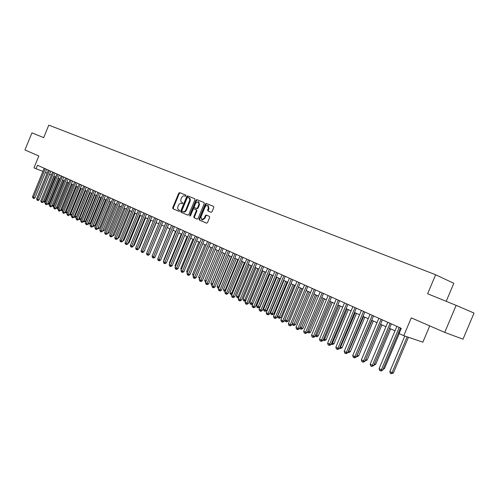 <?xml version="1.0" encoding="UTF-8"?>
<svg xmlns="http://www.w3.org/2000/svg" width="499" height="499" viewBox="0 0 499 499"><rect width="100%" height="100%" fill="white"/><g stroke="black" fill="none" stroke-linecap="round" stroke-linejoin="round"><path stroke-width="0.75" d="M185.94 195.851L185.79 195.121L179.634 192.62L178.729 193.194L172.723 207.721L172.96 208.769L179.047 211.376L179.684 210.977L179.515 210.235L178.723 209.898C177.669 209.268 177.413 208.139 177.956 206.524L178.455 205.307C179.216 203.779 180.189 203.174 181.374 203.486L182.172 203.817L182.815 203.417L182.653 202.681L181.798 202.326C180.781 201.683 180.538 200.567 181.075 198.982L181.574 197.766C182.335 196.238 183.308 195.627 184.499 195.926L185.297 196.25L185.94 195.851M211.058 212.3L212.025 211.713L213.778 207.478L213.541 206.399L206.262 203.442L205.307 204.022L199.107 218.986L199.369 220.078L206.555 223.159L207.522 222.579L209.642 217.464L209.387 216.373L206.274 215.063L205.314 215.643L204.266 218.169L201.715 219.71L201.016 216.791L205.101 206.929L206.274 205.526L207.734 205.407L208.37 208.27L207.684 209.923L207.927 211.002L211.058 212.3M456.148 305.357L474.05 313.073L462.997 339.183L444.721 332.396L456.148 305.357L427.631 293.768L435.652 274.749L48.783 125.13L43.669 137.643L31.93 132.865L24.95 149.95L38.841 155.987L34.001 167.82L36.059 168.756L37.487 165.269L401.277 328.342L399.081 333.563L403.76 335.69L422.865 342.171L429.733 325.884M444.721 332.396L411.276 317.863L403.76 335.69M194.909 199.787L194.685 198.739L187.705 195.901L186.788 196.481L180.725 211.139L180.969 212.2L187.861 215.15L188.79 214.582L194.909 199.787M196.887 199.631L204.016 202.525L204.247 203.592L198.053 218.537L197.111 219.111L194.086 217.814L193.83 216.734L196.325 210.703L196.082 209.63L194.074 208.788L193.138 209.368L190.549 215.624L189.894 216.023L189.72 215.269L195.951 200.211L196.887 199.631L204.066 202.557M446.206 301.315L453.809 283.301L435.652 274.749M45.378 172.38L47.124 173.172M49.582 174.288L51.366 175.093M53.83 176.216L55.651 177.039M58.134 178.162L59.986 179.004M62.481 180.133L64.377 180.987M66.885 182.129L68.812 183.002M71.338 184.15L73.309 185.035M75.848 186.189L77.856 187.1M80.408 188.254L82.454 189.183M85.023 190.35L87.113 191.292M89.695 192.464L91.828 193.431M94.423 194.61L96.6 195.596M99.214 196.781L101.428 197.779M104.06 198.976L106.318 199.999M98.085 227.65L108.975 201.203L111.271 202.245M113.934 203.449L116.286 204.515M118.962 205.725L121.363 206.817M124.058 208.039L126.503 209.143M129.216 210.372L131.711 211.507M134.443 212.742L136.988 213.896M139.732 215.138L142.334 216.317M145.097 217.57L147.748 218.768M150.523 220.028L153.23 221.257M156.025 222.523L158.788 223.777M161.601 225.049L164.421 226.328L152.731 254.602M167.252 227.613L170.128 228.916M172.978 230.207L175.91 231.536M178.779 232.833L181.773 234.193M184.661 235.503L187.718 236.888M190.624 238.204L193.743 239.614M196.668 240.942L199.85 242.383M202.8 243.718L206.043 245.19M209.012 246.537L212.325 248.04M215.312 249.394L218.699 250.922M221.706 252.288L225.161 253.854M228.186 255.226L231.717 256.823M234.761 258.208L238.366 259.836M241.435 261.227L245.109 262.892M248.203 264.295L251.958 265.998M255.07 267.408L258.906 269.142M262.037 270.564L265.955 272.342M269.117 273.77L273.115 275.585M276.296 277.026L280.376 278.879M283.582 280.326L287.755 282.222M290.986 283.682L295.246 285.615M298.496 287.087L302.849 289.058M306.124 290.543L310.578 292.564M313.877 294.054L318.424 296.119M321.749 297.622L326.396 299.731M329.745 301.246L334.492 303.398M337.867 304.926L342.719 307.128M346.125 308.669L351.084 310.921M354.515 312.474L359.586 314.769M363.041 316.335L368.225 318.686M371.711 320.264L377.007 322.666M380.519 324.256L385.945 326.714M389.482 328.317L395.027 330.831M398.595 332.446L399.4 332.814M36.059 168.756L42.895 171.382M181.374 203.486L182.222 203.829M185.834 195.153L180.214 192.863L179.303 193.437L173.309 207.952L173.54 209L179.141 211.401M194.735 198.764L188.285 196.144L187.368 196.725L181.305 211.37L181.549 212.431L187.973 215.181M187.88 197.305L187.231 197.71L181.904 210.584L182.079 211.333L182.921 211.688C184.112 212.013 185.098 211.408 185.865 209.867L189.77 200.155L189.47 198.303L187.88 197.305M182.977 211.713L183.501 211.925C184.699 212.25 185.678 211.638 186.451 210.104L185.865 209.867M189.152 197.835L190.169 198.764L190.294 200.692L186.451 210.104M197.23 219.142L194.086 217.814M194.074 208.788L196.662 209.867L196.905 210.94L194.41 216.965L194.666 218.044M197.467 199.874L196.531 200.455L190.256 215.98M198.92 204.44L198.303 201.608L195.72 203.124L194.298 206.567L194.535 207.628L196.55 208.47L197.492 207.89L198.92 204.44L199.494 204.684L198.758 201.802M196.55 208.47L197.13 208.707L198.072 208.133L197.492 207.89M199.494 204.684L198.072 208.133M208.177 205.594L208.944 208.513L208.264 210.166L208.513 211.245L207.927 211.002M201.715 219.71L202.295 219.94L204.846 218.406L204.266 218.169M206.779 215.281L205.894 215.88L204.846 218.406M213.591 206.43L206.836 203.686L205.887 204.266L199.694 219.223L199.949 220.309L206.68 223.19M54.004 176.29L43.912 200.935L44.941 201.44L55.052 176.765M45.216 202.519L44.28 202.132L43.912 200.935M44.692 202.332L44.941 201.44L45.565 201.658M45.216 168.731L33.483 197.398L32.454 196.893L44.168 168.263M46.613 169.361L34.93 197.91L33.483 197.398L33.24 198.309L32.454 196.893M34.93 197.91L33.82 198.508L33.24 198.309M58.208 178.193L48.054 202.974L49.095 203.492L59.262 178.673M49.532 204.515L48.422 204.178L48.054 202.974M48.84 204.384L49.095 203.492L49.844 203.754M52.27 205.058L53.293 205.563L63.523 180.607M53.923 206.48L52.613 206.249L52.258 205.089M53.031 206.461L53.293 205.563L54.179 205.869M56.612 207.197L57.541 207.659L67.833 182.559M58.371 208.47L57.847 208.757L56.849 208.345L56.543 207.353M57.279 208.557L57.541 207.659L58.558 208.014M60.997 209.362L61.839 209.773L72.193 184.536M62.868 210.484L61.57 210.678L60.884 209.642M61.57 210.678L61.839 209.773L62.993 210.179M49.426 170.614L37.618 199.45L36.583 198.939L48.366 170.14M50.823 171.244L39.072 199.962L37.618 199.45L37.369 200.361L36.583 198.939M39.072 199.962L37.949 200.567L37.369 200.361M53.68 172.523L41.804 201.527L40.756 201.003L52.613 172.043M55.083 173.153L43.257 202.033L41.804 201.527L41.548 202.438L40.756 201.003M43.257 202.033L42.134 202.638L41.548 202.438M57.99 174.457L46.039 203.623L44.979 203.093L56.905 173.97M59.393 175.087L47.492 204.135L46.039 203.623L45.777 204.54L44.979 203.093M47.492 204.135L46.363 204.74L45.777 204.54M62.344 176.409L50.324 205.744L49.245 205.214L61.252 175.916M63.753 177.039L51.777 206.255L50.324 205.744L50.056 206.667L49.245 205.214M51.777 206.255L50.642 206.867L50.056 206.667M65.444 211.551L66.186 211.919L76.603 186.532M67.421 212.518L66.479 213.023L65.475 212.611L65.275 211.963M65.912 212.83L66.186 211.919L67.484 212.374M66.754 178.386L54.659 207.89L53.568 207.353L65.643 177.887M68.163 179.016L56.113 208.401L54.659 207.89L54.385 208.813L53.568 207.353M56.113 208.401L54.971 209.019L54.385 208.813M69.935 213.772L72.012 214.582L82.441 189.177M72.012 214.582L70.87 215.2L70.303 215L70.584 214.09L81.069 188.553M70.303 215L69.717 214.308M71.214 180.382L59.044 210.067L57.94 209.518L70.091 179.883M72.623 181.018L60.504 210.572L59.044 210.067L58.763 210.99L57.94 209.518M60.504 210.572L59.35 211.196L58.763 210.99M74.488 216.011L76.459 216.778L86.957 191.223M76.459 216.778L75.318 217.396L74.744 217.196L75.037 216.285L85.585 190.599M74.744 217.196L74.208 216.685M75.729 182.409L63.479 212.262L62.369 211.713L74.594 181.898M77.139 183.039L64.939 212.774L63.479 212.262L63.198 213.192L62.369 211.713M64.939 212.774L63.785 213.397L63.198 213.192M79.091 218.281L80.963 218.999L91.523 193.294M80.963 218.999L79.815 219.622L79.241 219.423L79.541 218.506L90.151 192.67M79.241 219.423L78.761 219.092M80.295 184.455L67.97 214.489L66.841 213.928L79.148 183.944M81.711 185.092L69.436 214.994L67.97 214.489L67.683 215.418L66.841 213.928M69.436 214.994L68.269 215.624L67.683 215.418M83.751 220.583L85.522 221.244L96.145 195.39M85.522 221.244L84.362 221.868L83.795 221.675L84.094 220.751L94.773 194.766M83.795 221.675L83.389 221.475M84.917 186.526L72.517 216.741L71.376 216.173L83.757 186.008M86.333 187.162L73.983 217.246L72.517 216.741L72.224 217.676L71.376 216.173M73.983 217.246L72.81 217.876L72.224 217.676M88.473 222.91L90.132 223.521L100.829 197.51M90.132 223.521L88.965 224.145L88.398 223.951L88.703 223.028L99.451 196.887M89.602 188.628L77.114 219.017L75.96 218.45L88.423 188.098M91.011 189.258L78.58 219.523L77.114 219.017L76.815 219.959L75.96 218.45M78.58 219.523L77.401 220.159L76.815 219.959M93.244 225.267L94.798 225.822L105.563 199.656M94.798 225.822L93.631 226.452L93.057 226.253L93.369 225.33L104.185 199.032M94.336 190.749L81.774 221.325L80.601 220.745L93.145 190.219M95.752 191.385L83.239 221.83L81.774 221.325L81.468 222.267L80.601 220.745M83.239 221.83L82.054 222.473L81.468 222.267M99.526 228.149L98.347 228.785L97.773 228.586L98.097 227.656L99.526 228.149L110.354 201.827M99.133 192.901L86.489 223.664L85.304 223.078L97.929 192.358M100.549 193.531L87.955 224.17L86.489 223.664L86.171 224.606L85.304 223.078M87.955 224.17L86.757 224.812L86.171 224.606M103.985 195.078L91.261 226.028L90.063 225.429L102.763 194.529M105.401 195.708L92.727 226.527L91.261 226.028L90.937 226.976L90.063 225.429M92.727 226.527L91.523 227.176L90.937 226.976M108.901 197.28L96.089 228.417L94.879 227.818L107.665 196.725M110.316 197.916L97.561 228.922L96.089 228.417L95.764 229.372L94.879 227.818M97.561 228.922L96.351 229.571L95.764 229.372M102.987 230.051L104.303 230.507L115.207 204.022M104.303 230.507L102.607 230.968M107.946 232.478L109.144 232.89L120.116 206.249M109.144 232.89L107.566 233.401M112.974 234.942L114.046 235.303L125.087 208.501M114.046 235.303L112.593 235.865M113.878 199.506L100.979 230.844L99.75 230.232L112.624 198.951M115.294 200.143L102.451 231.343L100.979 230.844L100.648 231.798L99.75 230.232M102.451 231.343L101.235 231.998L100.648 231.798M118.063 237.43L119.005 237.749L130.12 210.784M119.005 237.749L117.683 238.36M118.912 201.771L105.931 233.295L104.69 232.677L117.645 201.203M120.334 202.401L107.404 233.8L105.931 233.295L105.595 234.256L105.096 234.012L104.69 232.677M107.404 233.8L106.181 234.455L105.595 234.256M123.222 239.95L124.026 240.225L135.217 213.092M124.026 240.225L122.848 240.861M124.014 204.054L110.953 235.784L109.693 235.16L122.735 203.48M125.436 204.69L112.425 236.283L110.953 235.784L110.603 236.744L110.098 236.495L109.693 235.16M112.425 236.283L111.19 236.944L110.603 236.744M128.449 242.508L129.11 242.732L140.375 215.431M129.11 242.732L128.137 243.256M129.185 206.374L116.03 238.297L114.751 237.667L127.887 205.788M130.601 207.01L117.502 238.796L116.03 238.297L115.674 239.264L115.163 239.015L114.751 237.667M117.502 238.796L116.261 239.464L115.674 239.264M133.738 245.096L134.262 245.271L145.596 217.795M134.262 245.271L133.495 245.683M134.418 208.719L121.176 240.849L119.885 240.206L133.102 208.127M135.84 209.355L122.648 241.348L121.176 240.849L120.814 241.822L120.296 241.56L119.885 240.206M122.648 241.348L121.4 242.015L120.814 241.822M139.096 247.716L139.477 247.841L150.891 220.196M139.477 247.841L138.922 248.14M139.72 211.096L126.384 243.431L125.074 242.782L138.391 210.497M141.142 211.732L127.863 243.924L126.384 243.431L126.016 244.404L125.492 244.142L125.074 242.782M127.863 243.924L126.603 244.604L126.016 244.404M144.529 250.367L156.249 222.623M144.76 250.448L144.423 250.629M145.09 213.503L131.667 246.044L130.339 245.389L143.743 212.898M146.513 214.14L133.139 246.537L131.667 246.044L131.287 247.024L130.757 246.762L130.339 245.389M133.139 246.537L131.873 247.223L131.287 247.024M150.031 253.055L161.676 225.086M150.53 215.942L137.013 248.695L135.672 248.028L149.164 215.331M151.952 216.578L138.491 249.188L137.013 248.695L136.626 249.675L136.09 249.413L135.672 248.028M138.491 249.188L137.219 249.874L136.626 249.675M169.972 228.841L158.358 257.378M175.592 231.393L163.747 260.035L164.059 260.191M163.903 260.559L163.747 260.035M156.044 218.412L142.433 251.377L141.074 250.704L154.659 217.789M157.466 219.049L143.905 251.87L142.433 251.377L142.034 252.363L141.491 252.095L141.074 250.704M143.905 251.87L142.627 252.563L142.034 252.363M161.632 220.914L147.922 254.097L146.544 253.417L160.229 220.29M163.048 221.55L149.401 254.59L147.922 254.097L147.517 255.089L146.968 254.814L146.544 253.417M149.401 254.59L148.109 255.282L147.517 255.089M167.29 223.452L153.486 256.854L152.089 256.162L165.868 222.816M168.706 224.088L154.958 257.347L153.486 256.854L153.074 257.846L152.513 257.571L152.089 256.162M154.958 257.347L153.661 258.045L153.074 257.846M181.293 233.975L169.361 262.805L169.835 263.035M169.604 263.597L169.361 262.805M173.028 226.028L159.125 259.648L157.709 258.95L171.587 225.38M174.444 226.658L160.597 260.135L159.125 259.648L158.701 260.646L158.139 260.366L157.709 258.95M160.597 260.135L159.293 260.84L158.701 260.646M187.069 236.595L175.055 265.611L175.692 265.93M175.38 266.684L175.055 265.611M178.842 228.629L164.838 262.48L163.404 261.769L177.382 227.974M180.258 229.266L166.317 262.967L164.838 262.48L164.408 263.478L163.834 263.198L163.404 261.769M166.317 262.967L165.001 263.672L164.408 263.478M192.926 239.246L180.825 268.456L181.63 268.855M181.231 269.809L180.825 268.456M184.736 231.274L170.633 265.349L169.173 264.626L183.258 230.613M186.152 231.91L172.105 265.836L170.633 265.349L170.19 266.354L169.61 266.067L169.173 264.626M172.105 265.836L170.783 266.547L170.19 266.354M198.858 241.934L186.67 271.344L187.649 271.824M187.231 272.834L186.67 271.344M190.712 233.95L176.503 268.256L175.03 267.526L189.208 233.276M192.121 234.586L177.975 268.743L176.503 268.256L176.053 269.267L175.467 268.973L175.03 267.526M177.975 268.743L176.646 269.46L176.053 269.267M204.871 244.66L192.595 274.263L193.749 274.837M193.331 275.847L192.595 274.263M210.965 247.423L198.602 277.226L199.943 277.887M199.519 278.91L198.602 277.226M217.146 250.224L204.69 280.232L206.218 280.981M205.794 282.004L205.126 281.686L204.69 280.232M206.168 281.099L205.744 281.985M196.768 236.669L182.459 271.207L180.962 270.464L195.246 235.983M198.178 237.299L183.931 271.687L182.459 271.207L181.998 272.223L181.399 271.924L180.962 270.464M183.931 271.687L182.584 272.41L181.998 272.223M202.912 239.42L188.491 274.201L186.975 273.446L201.365 238.728M204.322 240.05L189.963 274.675L188.491 274.201L188.023 275.217L187.418 274.912L186.975 273.446M189.963 274.675L188.61 275.404L188.023 275.217M209.137 242.215L194.61 277.232L193.076 276.471L207.572 241.51M210.547 242.845L196.082 277.706L194.61 277.232L194.136 278.249L193.518 277.943L193.076 276.471M196.082 277.706L194.722 278.442L194.136 278.249M223.409 253.062L210.865 283.276L212.418 284.043L224.993 253.779M212.169 285.122L211.302 284.736L210.865 283.276M211.925 285.048L212.599 284.099M215.449 245.04L200.816 280.307L199.257 279.534L213.865 244.329M216.859 245.67L202.288 280.781L200.816 280.307L200.33 281.33L199.706 281.018L199.257 279.534M202.288 280.781L200.916 281.517L200.33 281.33M229.765 255.937L217.121 286.364L218.699 287.137L231.368 256.667M218.637 288.285L217.564 287.836L217.121 286.364M218.2 288.148L218.699 287.137L219.067 287.256M221.855 247.916L207.116 283.426L205.532 282.64L220.246 247.192M223.259 248.546L208.582 283.894L207.116 283.426L206.611 284.449L205.981 284.137L205.532 282.64M208.582 283.894L207.204 284.636L206.611 284.449M236.208 258.856L223.471 289.495L225.074 290.281L237.83 259.592M225.236 291.416L223.914 290.973L223.471 289.495M224.556 291.291L225.074 290.281L225.629 290.462M228.355 250.829L213.497 286.588L211.894 285.79L226.721 250.093M229.752 251.452L214.963 287.056L213.497 286.588L212.986 287.617L212.343 287.299L211.894 285.79M214.963 287.056L213.572 287.804L212.986 287.617M242.739 261.819L229.908 292.67L231.53 293.468L244.385 262.568M231.985 294.441L230.357 294.161L229.908 292.67M231.006 294.485L231.53 293.468L232.291 293.711M234.942 253.779L219.972 289.794L218.344 288.99L233.289 253.037M236.345 254.409L221.437 290.262L219.972 289.794L219.454 290.83L218.799 290.505L218.344 288.99M221.437 290.262L220.04 291.017L219.454 290.83M249.369 264.826L236.439 295.888L238.085 296.699L251.041 265.58M238.84 297.504L238.117 297.897L236.888 297.392L236.439 295.888M237.549 297.716L238.085 296.699L239.052 297.005M241.628 256.779L226.546 293.05L224.893 292.233L239.95 256.024M243.025 257.403L228.006 293.512L226.546 293.05L226.01 294.092L225.355 293.761L224.893 292.233M228.006 293.512L226.596 294.273L226.01 294.092M256.087 267.869L243.063 299.157L244.735 299.98L257.783 268.637M245.801 300.61L244.747 301.178L243.512 300.666L243.063 299.157M244.186 300.997L244.735 299.98L245.907 300.348M248.415 259.817L233.214 296.356L231.536 295.527L246.706 259.056M249.806 260.441L234.673 296.811L233.214 296.356L232.665 297.398L231.998 297.061L231.536 295.527M234.673 296.811L233.251 297.579L232.665 297.398M262.911 270.957L249.781 302.469L251.477 303.305L264.626 271.737M252.862 303.76L251.477 304.502L250.916 304.328L250.236 303.991L249.781 302.469M250.916 304.328L251.477 303.305L252.868 303.741M255.295 262.904L239.975 299.706L238.273 298.864L253.567 262.131M256.686 263.528L241.435 300.161L239.975 299.706L239.42 300.754L238.74 300.41L238.273 298.864M241.435 300.161L240 300.934L239.42 300.754M269.828 274.094L256.598 305.831L258.32 306.679L259.729 307.116L272.916 275.492M259.729 307.116L258.307 307.883L257.746 307.708L271.575 274.887M257.746 307.708L257.054 307.365L256.598 305.831M262.281 266.036L246.843 303.105L245.115 302.251L260.528 265.25M263.672 266.659L248.296 303.56L246.843 303.105L246.269 304.153L245.583 303.816L245.115 302.251M248.296 303.56L246.855 304.334L246.269 304.153M276.845 277.276L263.516 309.243L265.262 310.104L266.666 310.534L279.958 278.685M266.666 310.534L265.237 311.307L264.676 311.133L278.617 278.08M264.676 311.133L263.977 310.79L263.516 309.243M269.373 269.217L253.81 306.561L252.057 305.694L267.589 268.418M270.757 269.834L255.257 307.01L253.81 306.561L253.224 307.609L252.525 307.265L252.057 305.694M255.257 307.01L253.81 307.789L253.224 307.609M283.975 280.507L270.533 312.705L272.304 313.578L273.708 314.008L287.1 281.923M273.708 314.008L272.267 314.782L271.706 314.613L285.771 281.317M271.706 314.613L271.001 314.264L270.533 312.705M276.571 272.442L260.883 310.06L259.1 309.18L274.762 271.631M277.949 273.059L262.331 310.509L260.883 310.06L260.285 311.12L259.574 310.765L259.1 309.18M262.331 310.509L260.865 311.295L260.285 311.12M291.204 283.781L277.656 316.216L279.452 317.102L280.856 317.532L294.354 285.21M280.856 317.532L279.403 318.312L278.841 318.144L293.025 284.611M278.841 318.144L278.124 317.788L277.656 316.216M283.875 275.716L268.063 313.622L266.254 312.723L282.041 274.893M285.253 276.334L269.504 314.058L268.063 313.622L267.452 314.682L266.728 314.32L266.254 312.723M269.504 314.058L268.032 314.857L267.452 314.682M298.539 287.106L284.885 319.784L286.713 320.682L288.11 321.106L301.714 288.547M288.11 321.106L286.644 321.892L286.089 321.724L300.392 287.948M286.089 321.724L285.359 321.362L284.885 319.784M291.297 279.041L275.348 317.233L273.514 316.322L289.432 278.205M292.663 279.658L276.789 317.67L275.348 317.233L274.731 318.293L273.995 317.932L273.514 316.322M276.789 317.67L275.305 318.468L274.731 318.293M292.358 323.471L295.47 324.737L309.187 291.934M295.47 324.737L293.998 325.529L293.443 325.36L307.871 291.335M293.443 325.36L292.701 324.999L292.295 323.626M298.826 282.415L282.752 320.901L280.887 319.978L296.936 281.567M300.192 283.033L284.187 321.331L282.752 320.901L282.116 321.967L281.374 321.593L280.887 319.978M284.187 321.331L282.69 322.136L282.116 321.967M299.993 327.232L302.949 328.423L316.778 295.371M302.949 328.423L301.465 329.221L300.909 329.053L315.462 294.778M300.909 329.053L300.155 328.685L299.837 327.612M306.48 285.846L290.268 324.624L288.378 323.683L304.552 284.985M307.833 286.457L291.697 325.049L290.268 324.624L289.62 325.691L288.865 325.317L288.378 323.683M291.697 325.049L290.193 325.866L289.62 325.691M307.752 331.055L310.534 332.159L324.481 298.864M310.534 332.159L309.043 332.97L308.488 332.802L323.171 298.271M308.488 332.802L307.727 332.428L307.496 331.66M314.245 289.333L297.903 328.404L295.982 327.45L312.293 288.453M315.599 289.938L299.331 328.829L297.903 328.404L297.236 329.477L296.468 329.097L295.982 327.45M299.331 328.829L297.809 329.646L297.236 329.477M315.63 334.941L318.243 335.958L332.303 302.406M318.243 335.958L316.74 336.775L316.185 336.613L331.005 301.82M316.185 336.613L315.281 335.777M322.136 292.869L305.656 332.247L303.704 331.28L320.152 291.977M323.483 293.474L307.078 332.665L305.656 332.247L304.976 333.326L304.197 332.939L303.704 331.28M307.078 332.665L305.544 333.494L304.976 333.326M323.633 338.89L326.072 339.819L340.249 306.006M326.072 339.819L324.556 340.636L324.007 340.48L338.952 305.419M324.007 340.48L323.184 339.962M330.157 296.462L313.534 336.145L311.551 335.166L328.142 295.558M331.498 297.061L314.95 336.563L313.534 336.145L312.842 337.23L312.05 336.837L311.551 335.166M314.95 336.563L313.403 337.393L312.842 337.23M331.766 342.9L334.024 343.736L348.321 309.667M334.024 343.736L332.496 344.566L331.947 344.404L347.03 309.081M331.947 344.404L331.274 344.073M338.303 300.111L321.537 340.112L319.522 339.114L336.251 299.194M339.638 300.71L322.947 340.524L321.537 340.112L320.826 341.197L320.021 340.798L319.522 339.114M322.947 340.524L321.393 341.36L320.826 341.197M340.031 346.98L342.102 347.722L356.517 313.378M342.102 347.722L340.555 348.551L340.012 348.396L355.238 312.798M340.012 348.396L339.532 348.159M346.58 303.822L329.671 344.142L327.625 343.131L344.497 302.893M347.909 304.421L331.074 344.547L329.671 344.142L328.941 345.233L328.124 344.828L327.625 343.131M331.074 344.547L329.508 345.395L328.941 345.233M348.427 351.121L350.304 351.764L364.844 317.152M350.304 351.764L348.751 352.606L348.208 352.45L363.571 316.578M354.995 307.596L337.935 348.24L335.858 347.21L352.874 306.648M356.311 308.189L339.332 348.639L337.935 348.24L337.193 349.331L336.363 348.92L335.858 347.21M339.332 348.639L337.754 349.487L337.193 349.331M356.966 355.332L358.644 355.874L373.308 320.988M358.644 355.874L357.078 356.723L356.536 356.567L372.042 320.414M363.546 311.426L346.337 352.4L344.223 351.352L361.395 310.465M364.856 312.018L347.728 352.793L346.337 352.4L345.576 353.498L344.728 353.074L344.223 351.352M347.728 352.793L346.131 353.654L345.576 353.498M365.648 359.611L367.114 360.053L381.91 324.886M365.399 360.203L380.656 324.319M367.114 360.053L365.149 360.796M372.235 315.324L354.876 356.629L352.724 355.569L370.052 314.345M373.539 315.911L356.261 357.016L354.876 356.629L354.097 357.733L353.242 357.303L352.724 355.569M356.261 357.016L354.652 357.883L354.097 357.733M374.481 363.952L375.728 364.295L390.648 328.847M375.728 364.295L373.988 365.118M381.074 319.285L363.559 360.933L361.376 359.848L378.853 318.293M382.365 319.865L364.931 361.313L363.559 360.933L362.761 362.037L361.887 361.6L361.376 359.848M364.931 361.313L363.316 362.187L362.761 362.037M383.475 368.337L384.48 368.611L399.219 333.625M384.48 368.611L383.026 369.397M390.062 323.315L372.385 365.305L370.164 364.208L387.798 322.304M391.347 323.888L373.751 365.68L372.385 365.305L371.574 366.416L370.682 365.973L370.164 364.208M373.751 365.68L371.574 366.416M404.789 336.039L389.825 371.537L392.071 372.641L393.38 372.996L408.438 337.274M393.38 372.996L391.235 373.732L392.071 372.641L407.159 336.844M391.235 373.732L390.343 373.289L389.825 371.537M399.2 327.413L381.361 369.753L379.103 368.636L396.898 326.383M400.472 327.986L382.721 370.121L381.361 369.753L380.531 370.863L379.627 370.414L379.103 368.636M382.721 370.121L381.074 371.013L380.531 370.863M173.54 209L172.96 208.769M173.309 207.952L172.723 207.721M179.303 193.437L178.729 193.194M180.214 192.863L179.634 192.62M181.549 212.431L180.969 212.2M181.305 211.37L180.725 211.139M187.368 196.725L186.788 196.481M188.285 196.144L187.705 195.901M190.1 201.278L189.52 201.035M189.308 197.897L188.728 197.654M194.41 216.965L193.83 216.734M196.905 210.94L196.325 210.703M196.65 209.861L196.07 209.624M190.3 215.499L189.72 215.269M196.531 200.455L195.951 200.211M208.264 210.166L207.684 209.923M208.944 208.513L208.37 208.27M205.894 215.88L205.314 215.643M199.949 220.309L199.369 220.078M199.694 219.223L199.107 218.986M205.887 204.266L205.307 204.022M206.836 203.686L206.262 203.442M189.389 197.935L188.809 197.691M196.662 209.867L196.082 209.63M198.883 201.852L198.303 201.608M208.314 205.65L207.734 205.407"/></g></svg>
